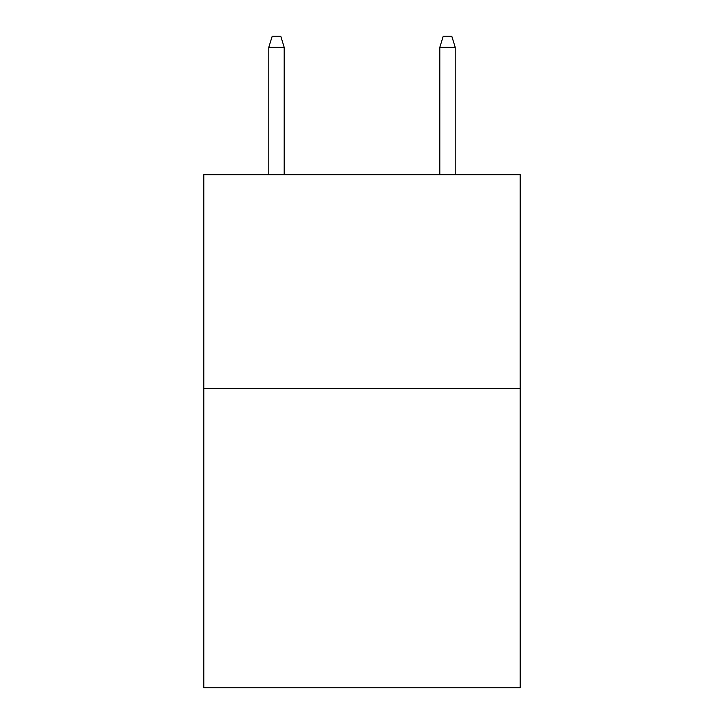 <?xml version="1.0" encoding="UTF-8"?>
<svg xmlns="http://www.w3.org/2000/svg" width="724" height="724" viewBox="0 0 724 724"><rect width="100%" height="100%" fill="white"/><g stroke="black" fill="none" stroke-linecap="round" stroke-linejoin="round"><path stroke-width="1.09" d="M520.194 388.507L520.194 687.8L203.806 687.8L203.806 174.728L520.194 174.728L520.194 388.507L203.806 388.507M284.188 174.728L284.188 47.313L268.794 47.313L268.794 174.728M268.794 47.313L272.215 36.2L280.767 36.2L284.188 47.313M439.812 47.313L443.233 36.2L451.785 36.2L455.206 47.313L439.812 47.313L439.812 174.728M455.206 47.313L455.206 174.728"/></g></svg>
